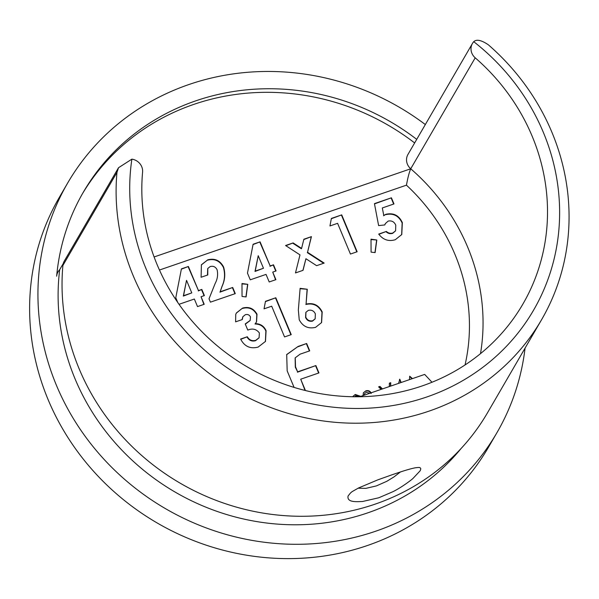 <?xml version="1.0" encoding="UTF-8"?>
<svg xmlns="http://www.w3.org/2000/svg" width="599" height="599" viewBox="0 0 599 599"><rect width="100%" height="100%" fill="white"/><g stroke="black" fill="none" stroke-linecap="round" stroke-linejoin="round"><path stroke-width="0.9" d="M398.612 383.367L399.78 379.182L401.165 382.491M359.37 396.74L355.776 395.939L354.436 396.755M352.639 396.733L355.244 394.486L360.808 396.358M384.783 224.939L378.62 225.598L374.442 203.63L391.417 197.805L393.985 203.945L382.312 207.958L383.772 215.43L385.936 214.285C393.513 212.615 398.986 215.393 402.348 222.626L401.772 234.531L395.25 239.735C388.541 241.689 383.031 239.795 378.71 234.067L386.355 231.439C388.294 233.183 390.458 233.7 392.862 232.989L395.61 230.765L395.752 225.149C394.232 221.772 391.716 220.417 388.197 221.076L385.434 223.517L384.783 224.939M375.116 252.598L371.081 252.134L371.013 239.181L376.816 239.989L375.116 252.598M337.596 223.322L329.944 225.95L331.374 218.433L341.715 214.876L357.139 251.745L350.445 254.051L337.596 223.322M295.487 272.934L299.987 254.874L285.581 245.515L293.136 242.924L301.589 248.413L303.88 239.233L311.428 236.635L307.534 252.276L324.164 263.081L316.609 265.671L305.932 258.731L303.034 270.336L295.487 272.934M250.27 279.815L247.469 273.122L253.1 244.242L260.078 241.846L270.156 265.956L273.503 264.803L276.072 270.95L272.732 272.103L275.892 279.666L269.206 281.964L266.038 274.402L250.27 279.815M177.776 302.525L175.777 297.748L181.415 268.876L188.386 266.48L198.471 290.59L201.818 289.437L204.386 295.584L201.047 296.73L204.207 304.292L197.52 306.591L194.353 299.028L179.011 304.299M217.108 269.79C215.633 266.832 213.326 265.754 210.174 266.562L207.793 268.464L207.786 274.956L201.092 277.255L201.414 264.758L207.786 259.816C214.839 258.042 220.11 260.445 223.599 267.027C225.486 273.578 225.022 279.913 222.199 286.037L220.155 291.788L232.704 287.475L235.272 293.622L210.421 302.158L209.021 298.804L215.191 283.394C217.504 279.089 218.141 274.552 217.108 269.79M246.084 296.932L242.048 296.468L241.981 283.522L247.776 284.323L246.084 296.932M299.23 319.776L298.347 309.99L300.121 288.329L307.28 289.265L306.067 304.127C313.404 302.473 318.78 305.078 322.195 311.952L321.588 322.554L315.583 327.346C308.275 329.061 302.824 326.537 299.23 319.776M271.691 306.209L264.047 308.837L265.469 301.319L275.81 297.763L291.234 334.631L284.547 336.93L271.691 306.209M250.487 316.923C249.326 314.782 247.589 314.056 245.268 314.745L242.872 316.729L242.296 319.552L235.602 321.85L235.744 314.37L236.44 312.925L242.543 308.111C248.922 306.389 253.736 308.418 257.001 314.205L256.559 321.873L255.241 323.64C260.37 323.7 263.979 326.058 266.091 330.7L265.484 341.4L258.154 347.083C250.292 349.135 244.444 346.462 240.611 339.049L247.305 336.75C249.289 340.127 252.112 341.318 255.751 340.337L259.09 337.716L259.367 332.939C256.379 329.076 252.523 328.125 247.799 330.094L245.223 323.954L250.165 320.435L250.487 316.923M294.087 387.411L287.176 370.878L286.704 354.541L298.167 346.417L306.651 343.497L309.728 350.857L300.084 354.166L295.232 357.805L295.532 366.82L297.628 371.837L315.883 365.57L318.96 372.922L300.705 379.197L305.445 390.541M363.069 395.587L363.406 392.749L365.794 390.862C368.198 390.196 370.04 390.945 371.305 393.101M381.114 389.38L378.613 386.864L379.968 386.4L382.469 388.916M389.335 386.557L389.365 383.173L390.72 382.709L390.69 386.093M409.506 379.631L409.686 376.187L412.479 378.605M525.068 348.116A248.3 232.27 -149.8 0 1 496.975 432.613A248.3 232.27 -149.8 0 1 269.393 542.851A248.3 232.27 -149.8 0 1 56.493 385.464A248.3 232.27 -149.8 0 1 67.59 183.152A248.3 232.27 -149.8 0 1 425.335 124.555M461.215 448.359A227.8 213.094 -149.8 0 1 198.539 504.051A227.8 213.094 -149.8 0 1 59.69 269.677L63.239 263.567M416.724 139.365A230.143 215.288 30.2 0 0 83.283 192.272A230.143 215.288 30.2 0 0 56.65 276.199A12.002 11.231 -149.8 0 1 58.043 271.819A12.002 11.231 -149.8 0 1 59.69 269.677M496.975 432.613L488.657 446.936A248.3 232.27 -149.8 0 1 261.074 557.167A248.3 232.27 -149.8 0 1 48.175 399.78A248.3 232.27 -149.8 0 1 59.271 197.468L67.59 183.152M473.742 41.69A12.002 11.231 30.2 0 0 472.431 43.487A12.002 11.231 30.2 0 0 475.209 57.826A206.131 192.826 -149.8 0 1 522.905 304.045A206.131 192.826 -149.8 0 1 286.18 384.835A206.131 192.826 -149.8 0 1 142.584 172.115A12.002 11.231 30.2 0 0 131.877 159.154A218.433 204.334 30.2 0 0 279.209 394.591A218.433 204.334 30.2 0 0 535.663 306.478A218.433 204.334 30.2 0 0 473.742 41.69C476.519 39.062 481.379 40.096 488.335 44.79A230.143 215.288 -149.8 0 1 541.586 319.686A230.143 215.288 -149.8 0 1 277.285 409.888A230.143 215.288 -149.8 0 1 116.962 172.385L118.527 167.72L131.877 159.154M154.1 256.964L410.727 168.783A12.002 11.231 -149.8 0 1 407.956 154.452L472.431 43.487M118.52 167.72L64.28 261.082A12.002 11.231 30.2 0 0 62.895 265.462A230.143 215.288 30.2 0 0 223.217 502.958A230.143 215.288 30.2 0 0 487.519 412.756L541.586 319.686M392.195 474.722L399.046 472.416C402.116 471.42 408.93 469.099 414.98 467.856C418.162 467.392 419.802 467.347 419.899 467.729C420.932 468.006 421 469.047 420.101 470.851L412.996 478.421C411.438 479.941 401.532 487.474 392.899 491.704L378.778 497.776L362.38 501.535C358.344 501.498 346.611 503.115 348.079 496.032C351.763 491.277 350.632 492.58 358.524 487.975L377.767 479.874L392.195 474.722M359.707 396.74L424.676 374.412L431.984 382.252M414.643 142.944A230.143 215.288 30.2 0 0 82.25 194.069M465.049 364.956A194.42 181.871 30.2 0 0 406.451 185.166C407.792 177.761 409.214 172.302 410.727 168.783L412.801 165.204A12.002 11.231 30.2 0 0 412.808 165.212L475.209 57.826M358.06 488.207L365.899 488.365L376.389 485.909L386.849 481.282L394.007 476.894L400.417 471.967M181.355 269.183L188.386 266.48M188.183 266.84L198.471 290.59M198.269 290.942L201.818 289.437M201.608 289.796L204.079 295.689M203.892 304.404L201.047 296.73M186.536 280.339L183.324 296.078L191.785 292.889L186.536 280.339L183.534 295.719L191.785 292.889M207.696 268.651L207.486 275.053M201.316 264.938L207.786 259.816M207.583 260.168C214.629 258.401 219.9 260.805 223.39 267.386L223.599 267.027M223.39 267.386C225.276 273.93 224.812 280.272 221.997 286.397L220.155 291.788M219.945 292.147L232.704 287.475M232.494 287.834L234.958 293.727M241.981 283.904L247.776 284.323M247.574 284.682L245.927 296.917M253.04 244.549L260.078 241.846M259.869 242.206L270.156 265.956M269.954 266.315L273.503 264.803M273.294 265.162L275.765 271.055M275.577 279.77L272.732 272.103M258.221 255.706L255.009 271.444L263.47 268.255L258.221 255.706L255.219 271.092L263.47 268.255M285.873 245.702L293.136 242.924M292.926 243.284L301.379 248.772L301.589 248.413M303.798 239.548L311.428 236.635M311.218 236.994L307.534 252.276M307.324 252.636L323.662 263.246M302.907 270.381L305.932 258.731M331.314 218.74L341.715 214.876M341.505 215.236L356.824 251.857M371.013 239.57L376.816 239.989M376.606 240.341L374.959 252.576M374.495 203.9L391.417 197.805M391.207 198.157L393.67 204.057M383.772 215.43L382.312 207.958M383.57 215.79L385.936 214.285M385.726 214.637C393.303 212.967 398.777 215.752 402.139 222.978L402.348 222.626M402.139 222.978L401.667 234.711M378.875 234.291L386.355 231.439M386.145 231.798C388.085 233.535 390.256 234.052 392.652 233.34L392.862 232.989M392.652 233.34L395.497 230.944M385.337 223.697L384.715 224.947M300.084 288.711L307.28 289.265M307.077 289.624L306.067 304.127M305.857 304.487C313.195 302.832 318.571 305.438 321.985 312.311L322.195 311.952M321.985 312.311L321.483 322.734M305.834 312.461L305.58 317.515C307.002 320.51 309.301 321.715 312.483 321.131L315.059 318.953M315.344 313.869C313.883 310.821 311.54 309.661 308.32 310.379L305.939 312.281L305.789 317.156C307.212 320.151 309.511 321.356 312.693 320.772L315.164 318.78L315.344 313.869M265.409 301.626L275.81 297.763M275.607 298.122L290.919 334.744M242.775 316.908L242.071 319.626M236.343 313.105L242.543 308.111M242.34 308.47C248.712 306.748 253.527 308.777 256.791 314.565L257.001 314.205M256.791 314.565L256.454 322.052M266.091 330.7L265.881 331.06C263.777 326.41 260.161 324.059 255.032 323.999L255.241 323.64M265.881 331.06L265.379 341.58M240.738 339.296L247.305 336.75M247.095 337.11C249.087 340.479 251.902 341.677 255.541 340.696L255.751 340.337M255.541 340.696L258.985 337.896M245.32 324.171L250.053 320.615M286.599 354.72L298.167 346.417M297.958 346.769L306.651 343.497M306.441 343.856L309.413 350.962M295.127 357.992L295.322 367.18L297.628 371.837M297.418 372.196L315.883 365.57M315.673 365.922L318.646 373.027M305.048 390.443L300.705 379.197M352.699 396.605L355.244 394.486M355.035 394.846L360.433 396.486M363.308 392.937L365.794 390.862M365.585 391.214C367.996 390.555 369.83 391.304 371.095 393.461M364.499 393.82L364.087 395.235M369.897 393.236L366.326 392.315L364.596 393.64L364.334 395.145M378.83 387.081L379.968 386.4M379.759 386.759L382.05 389.065M389.357 383.457L390.72 382.709M390.511 383.061L390.481 386.16M399.451 379.579L399.78 379.182M399.57 379.541L400.851 382.604M409.671 376.494L412.045 378.755M406.451 185.166L159.454 270.029M410.727 168.783L410.734 168.791A206.131 192.826 -149.8 0 1 480.51 353.627M410.734 168.791L412.816 165.212M116.962 172.385L62.895 265.462M58.043 271.819L56.883 273.81"/></g></svg>
